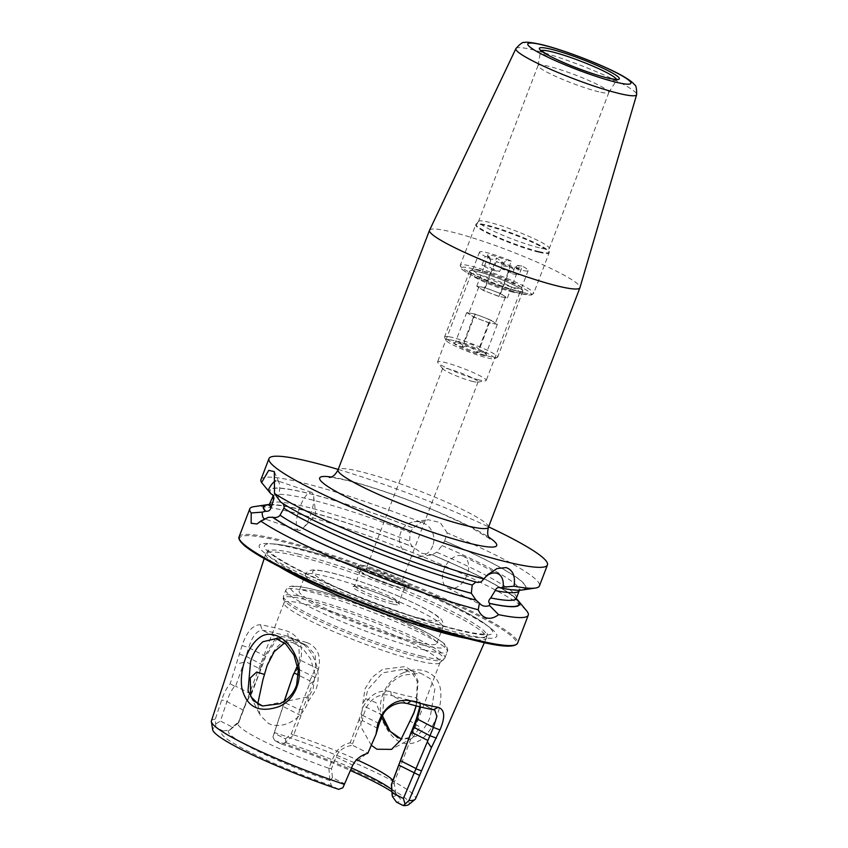 <?xml version="1.0" encoding="UTF-8"?>
<svg xmlns="http://www.w3.org/2000/svg" width="848" height="848" viewBox="0 0 848 848"><rect width="100%" height="100%" fill="white"/><g stroke="black" fill="none" stroke-linecap="round" stroke-linejoin="round"><path stroke-width="0.64" stroke-dasharray="4.24 3.18" d="M257.707 703.957L260.124 715.224L268.063 723.185C280.667 730.329 301.93 720.387 307.58 702.409L315.753 689.912C323.162 671.393 312.276 647.946 299.206 641.66C285.331 636.657 274.604 644.512 267.046 665.256L262.912 679.778M284.536 642.964L292.698 642.572L302.397 648.042L310.654 659.066L315.074 674.298L313.124 688.873L308.64 696.802L262.604 705.971M371.297 745.286L360.739 726.566L362.753 703.66L365.075 688.703L372.23 677.266L382.66 669.305L405.365 666.581L413.601 672.008L418.064 681.135L416.262 705.907M416.135 705.875L417.343 681.548L412.552 673.662L404.114 669.22L382.692 672.824L367.714 689.689L365.753 698.657L376.056 702.653L381.717 717.694M403.839 672.623C385.713 679.269 375.092 702.716 382.872 721.5C392.433 741.979 404.782 748.296 419.93 740.442C432.501 732.068 442.476 708.398 440.653 691.48C439.677 674.012 421.816 664.8 403.839 672.623M382.49 715.882L384.208 693.632C388.554 685.089 392.741 679.842 402.832 675.199L420.672 673.185L430.063 678.601L434.854 688.873L430.254 716.899C426.851 725.252 422.166 731.729 416.198 736.35L401.284 739.117M598.868 91.817A37.884 4.399 -159.1 0 1 559.754 78.175A37.884 4.399 -159.1 0 1 538.056 65.561A37.884 4.399 -159.1 0 1 538.077 65.466A37.884 4.399 -159.1 0 1 548.073 66.155A37.884 4.399 -159.1 0 1 587.516 79.945A37.884 4.399 -159.1 0 1 608.864 92.496A37.884 4.399 -159.1 0 1 608.822 92.58A37.884 4.399 -159.1 0 1 598.868 91.817M539.307 247.796A37.884 4.399 -159.1 0 1 499.864 234.006A37.884 4.399 -159.1 0 1 478.516 221.445A37.884 4.399 -159.1 0 1 478.611 221.286A37.884 4.399 -159.1 0 1 488.501 222.134A37.884 4.399 -159.1 0 1 527.265 235.627A37.884 4.399 -159.1 0 1 549.334 248.294A37.884 4.399 -159.1 0 1 549.303 248.475A37.884 4.399 -159.1 0 1 539.307 247.796M515.34 290.726A28.408 3.307 -159.1 0 1 487.197 280.995A28.408 3.307 -159.1 0 1 469.792 271.392A28.408 3.307 -159.1 0 1 477.233 271.477A28.408 3.307 -159.1 0 1 508.238 282.437A28.408 3.307 -159.1 0 1 522.516 291.521A28.408 3.307 -159.1 0 1 515.34 290.726M512.913 292.115A26.044 3.032 -159.1 0 1 487.123 283.211A26.044 3.032 -159.1 0 1 471.159 274.402A26.044 3.032 -159.1 0 1 471.117 274.01A26.044 3.032 -159.1 0 1 477.986 274.476A26.044 3.032 -159.1 0 1 505.111 283.953A26.044 3.032 -159.1 0 1 519.782 292.592A26.044 3.032 -159.1 0 1 519.485 292.857A26.044 3.032 -159.1 0 1 512.913 292.115M479.364 379.999A26.044 3.032 -159.1 0 1 454.475 371.466A26.044 3.032 -159.1 0 1 437.822 362.605A26.044 3.032 -159.1 0 1 437.568 361.884A26.044 3.032 -159.1 0 1 444.426 362.35A26.044 3.032 -159.1 0 1 471.552 371.827A26.044 3.032 -159.1 0 1 486.222 380.466A26.044 3.032 -159.1 0 1 485.554 380.837A26.044 3.032 -159.1 0 1 479.364 379.999M473.089 381.547A18.942 2.205 -159.1 0 1 454.984 375.346A18.942 2.205 -159.1 0 1 442.868 368.901A18.942 2.205 -159.1 0 1 442.688 368.371A18.942 2.205 -159.1 0 1 447.68 368.721A18.942 2.205 -159.1 0 1 467.407 375.611A18.942 2.205 -159.1 0 1 478.081 381.886A18.942 2.205 -159.1 0 1 477.583 382.162A18.942 2.205 -159.1 0 1 473.089 381.547M429.554 230.211A80.496 9.36 -159.1 0 1 450.744 231.737A80.496 9.36 -159.1 0 1 534.261 260.908A80.496 9.36 -159.1 0 1 579.958 287.642M299.938 507.03A20.066 6.275 -71.3 0 0 298.613 530.36A20.066 6.275 -71.3 0 0 302.927 528.357A20.066 6.275 -71.3 0 0 310.167 515.679A20.066 6.275 -71.3 0 0 313.686 496.557A20.066 6.275 -71.3 0 0 311.481 492.349A20.066 6.275 -71.3 0 0 299.938 507.03M265.074 518.934A20.066 6.275 -71.3 0 0 266.844 518.435A20.066 6.275 -71.3 0 0 268.339 517.322M432.745 545.858A17.702 17.214 81.5 0 1 403.256 550.235A17.702 17.214 81.5 0 1 414.078 521.785A17.702 17.214 81.5 0 1 432.745 545.858M270.682 493.578A137.079 15.932 -159.1 0 1 413.177 528.007L410.029 532.48L409.69 541.183C410.676 544.469 411.874 546.43 413.262 547.066L421.859 553.309L432.035 554.793C463.337 568.033 486.975 579.544 502.928 589.349C516.644 597.999 516.262 600.193 516.252 599.843M268.954 505.408L271.19 505.048C276.416 504.687 286.168 506.192 300.436 509.542C331.865 517.28 369.421 529.777 413.103 547.034L413.262 547.066A136.613 15.879 -159.1 0 0 299.863 509.33A136.613 15.879 -159.1 0 0 269.675 504.687M516.199 598.826A136.613 15.879 -159.1 0 0 432.109 554.783L436.656 552.228L442.031 545.582L444.659 540.907A137.079 15.932 -159.1 0 1 522.008 590.028M461.8 555.684A17.702 11.681 116.8 0 0 444.511 568.086A17.702 11.681 116.8 0 0 447.543 587.908A17.702 11.681 116.8 0 0 449.249 588.533A17.702 11.681 116.8 0 0 466.538 576.131A17.702 11.681 116.8 0 0 463.506 556.309A17.702 11.681 116.8 0 0 461.8 555.684M475.94 582.025L477.625 582.481M486.137 576.248A17.702 11.681 116.8 0 0 484.791 577.414A17.702 11.681 116.8 0 0 481.102 581.898M397.807 737.781L401.857 739.286L412.382 737.961L420.089 727.107L410.146 721.044M377.614 730.022L367.767 752.96L352.545 745.275L352.492 743.929L350.192 742.774C342.613 744.608 337.218 748.996 333.995 755.95L328.897 768.299A83.517 9.71 -159.1 0 1 237.981 723.418A83.517 9.71 -159.1 0 1 238.394 722.878A83.517 9.71 -159.1 0 1 238.638 722.708L243.45 710.211C246.1 702.971 248.899 697.268 251.867 693.092L265.721 656.469L277.826 637.495L281.854 636.562A83.517 9.71 -159.1 0 1 292.889 638.809A83.517 9.71 -159.1 0 1 306.934 642.561L304.294 644.512A86.602 10.07 20.9 0 0 289.73 640.622A86.602 10.07 20.9 0 0 278.292 638.3L275.229 639L264.947 655.801L260.071 668.945L244.489 661.069L248.75 647.618C252.206 636.488 256.69 630.668 262.212 630.17A110.081 12.794 -159.1 0 1 288.214 636.392L290.535 637.314L298.909 646.886L299.439 659.744L297.542 665.404M253.923 506.669A149.047 17.32 -159.1 0 1 289.073 511.524A149.047 17.32 -159.1 0 1 430.964 560.115A149.047 17.32 -159.1 0 1 526.619 610.804M269.791 504.496A137.079 15.932 -159.1 0 1 299.545 509.171A137.079 15.932 -159.1 0 1 413.368 547.045M338.204 469.432A149.047 17.32 -159.1 0 1 488.607 526.873M444.659 540.907L447.225 532.947A149.047 17.32 -159.1 0 1 539.445 585.883M447.225 532.947L440.176 522.506L428.017 519.697L421.18 522.283L413.177 528.007M260.972 479.544A149.047 17.32 -159.1 0 1 300.266 482.226A149.047 17.32 -159.1 0 1 421.18 522.283M396.663 581.686A18.942 2.205 -159.1 0 1 376.936 574.785A18.942 2.205 -159.1 0 1 366.262 568.51A18.942 2.205 -159.1 0 1 371.254 568.849A18.942 2.205 -159.1 0 1 390.981 575.75A18.942 2.205 -159.1 0 1 401.655 582.025A18.942 2.205 -159.1 0 1 396.663 581.686M400.828 588.109A27.231 3.169 -159.1 0 1 372.473 578.198A27.231 3.169 -159.1 0 1 357.135 569.178A27.231 3.169 -159.1 0 1 364.322 569.665A27.231 3.169 -159.1 0 1 392.677 579.576A27.231 3.169 -159.1 0 1 408.015 588.607A27.231 3.169 -159.1 0 1 400.828 588.109M402.217 584.484A27.231 3.169 -159.1 0 1 373.862 574.573A27.231 3.169 -159.1 0 1 358.524 565.552A27.231 3.169 -159.1 0 1 365.7 566.04A27.231 3.169 -159.1 0 1 394.055 575.951A27.231 3.169 -159.1 0 1 409.393 584.982A27.231 3.169 -159.1 0 1 402.217 584.484M392.709 601.963A23.68 2.756 -159.1 0 1 368.053 593.335A23.68 2.756 -159.1 0 1 354.708 585.491A23.68 2.756 -159.1 0 1 354.824 585.343A23.68 2.756 -159.1 0 1 360.951 585.915A23.68 2.756 -159.1 0 1 384.918 594.236A23.68 2.756 -159.1 0 1 398.963 602.197A23.68 2.756 -159.1 0 1 398.952 602.387A23.68 2.756 -159.1 0 1 392.709 601.963M398.454 586.911A23.68 2.756 -159.1 0 1 373.798 578.294A23.68 2.756 -159.1 0 1 360.453 570.439A23.68 2.756 -159.1 0 1 366.696 570.874A23.68 2.756 -159.1 0 1 391.352 579.491A23.68 2.756 -159.1 0 1 404.697 587.335A23.68 2.756 -159.1 0 1 398.454 586.911M392.772 604.083A24.772 2.883 -159.1 0 1 366.262 594.755A24.772 2.883 -159.1 0 1 353.139 586.699A24.772 2.883 -159.1 0 1 359.552 587.304A24.772 2.883 -159.1 0 1 384.621 596.006A24.772 2.883 -159.1 0 1 399.313 604.327A24.772 2.883 -159.1 0 1 392.772 604.083M417.311 642.169A73.638 8.554 -159.1 0 1 340.631 615.362A73.638 8.554 -159.1 0 1 299.143 590.961A73.638 8.554 -159.1 0 1 318.562 592.286A73.638 8.554 -159.1 0 1 395.242 619.093A73.638 8.554 -159.1 0 1 436.731 643.494A73.638 8.554 -159.1 0 1 417.311 642.169M418.064 660.899A83.517 9.71 -159.1 0 1 333.529 631.537A83.517 9.71 -159.1 0 1 283.985 603.49A83.517 9.71 -159.1 0 1 284.038 602.811A83.517 9.71 -159.1 0 1 306.054 604.317A83.517 9.71 -159.1 0 1 393.037 634.717A83.517 9.71 -159.1 0 1 440.091 662.394A83.517 9.71 -159.1 0 1 439.677 662.945A83.517 9.71 -159.1 0 1 418.064 660.899M359.308 718.913L350.203 742.774M419.792 706.797L419.824 701.773L415.933 697.628A83.517 9.71 -159.1 0 1 404.899 695.392A83.517 9.71 -159.1 0 1 390.854 691.629C379.459 689.318 370.417 694.099 363.697 705.96L359.319 718.913L360.506 722.962L362.276 720.567L363.315 715.532L366.537 707.126C372.42 697.088 380.667 693.176 391.31 695.392A86.602 10.07 20.9 0 0 417.311 701.603L418.552 701.974L420.417 704.72L420.534 706.978M292.221 677.255L297.892 668.171L300.764 659.585C303.446 645.381 298.994 635.905 287.419 631.166A114.321 13.282 20.9 0 0 272.643 627.297A114.321 13.282 20.9 0 0 260.41 624.711C252.863 624.849 246.747 631.792 242.062 645.54L230.168 683.753C226.808 687.633 223.989 693.007 221.71 699.897L215.286 719.146L215.88 727.33A105.141 12.222 -159.1 0 0 212.678 729.746M279.458 566.761A118.105 13.727 -159.1 0 1 265.689 553.903A118.105 13.727 -159.1 0 1 265.975 553.384A118.105 13.727 -159.1 0 1 296.853 555.949A118.105 13.727 -159.1 0 1 417.979 598.137A118.105 13.727 -159.1 0 1 486.498 637.59A118.105 13.727 -159.1 0 1 486.36 638.173A118.105 13.727 -159.1 0 1 467.524 638.576M306.934 642.561C317.534 646.95 321.381 655.79 318.477 669.093L302.28 710.062L301.008 715.691L293.684 734.877L285.416 742.456L281.557 744.088L274.657 740.601L272.95 736.944L274.36 732.555A109.244 12.699 -159.1 0 1 415.52 798.848M274.36 732.555L283.094 706.469L284.144 701.349M283.889 703.469L272.95 736.944M463.262 633.933A127.147 14.776 -159.1 0 1 311.078 578.76A127.147 14.776 -159.1 0 1 269.664 543.621A127.147 14.776 -159.1 0 1 292.74 547.797A127.147 14.776 -159.1 0 1 490.25 627.859A127.147 14.776 -159.1 0 1 463.262 633.933M280.752 502.09L282.214 502.758C311.672 523.502 416.326 566.305 476.788 582.12M274.657 740.601A105.141 12.222 -159.1 0 1 408.672 804.593M281.557 744.088A95.835 11.141 -159.1 0 1 350.383 770.514M391.893 791.703A95.835 11.141 -159.1 0 1 399.45 797.767A95.835 11.141 -159.1 0 1 396.429 802.113M285.416 742.456A89.665 10.42 -159.1 0 1 351.475 767.991M391.734 789.435A89.665 10.42 -159.1 0 1 395.02 792.445A89.665 10.42 -159.1 0 1 396.058 794.353A89.665 10.42 -159.1 0 1 392.412 796.495M293.684 734.877A83.517 9.71 -159.1 0 1 356.69 759.649M392.942 780.361A83.517 9.71 -159.1 0 1 394.087 782.333A83.517 9.71 -159.1 0 1 394.034 783.011A83.517 9.71 -159.1 0 1 391.458 784.262M211.417 720.906A109.244 12.699 -159.1 0 1 215.286 719.146M338.628 789.329L331.345 785.651A95.835 11.141 -159.1 0 1 223.162 731.008L215.88 727.33M223.162 731.008L229.797 730.064L238.638 722.708M328.897 768.299L329.904 780.626L331.345 785.651M329.904 780.626A89.665 10.42 -159.1 0 1 228.907 730.52A89.665 10.42 -159.1 0 1 229.797 730.064M432.215 554.772A137.079 15.932 -159.1 0 1 516.241 598.603M366.336 753.766L352.535 765.055L344.468 783.711L332.458 777.648L331.536 768.638L336.084 756.745C338.744 750.459 344.235 746.632 352.545 745.275M377.858 728.443L362.276 720.567M352.492 743.929L360.506 722.962M330.031 780.393L332.458 777.648M344.468 783.711L342.825 787.792M285.628 741.565L285.5 738.926L274.275 733.255M260.071 668.945L259.732 672.061L250.838 693.887C248.072 698.052 245.581 703.395 243.355 709.903L238.818 721.796L232.426 727.107L220.406 721.044L226.904 701.593C228.801 695.339 231.377 690.24 234.61 686.265L235.617 686.202L244.489 661.069M232.426 727.107L230.031 729.884M216.113 723.789L220.406 721.044M285.5 738.926L291.288 733.764L298.538 714.769L299.588 709.734L283.995 702.229M284.345 701.211L284.112 701.921M299.588 709.734L309.509 683.965L309.838 680.849L298.39 675.061M309.838 680.849L315.647 667.927L315.233 654.889L306.69 645.476L288.214 636.392L287.419 631.166M250.838 693.887L235.617 686.202M297.892 668.171L296.567 668.33M260.41 624.711L262.212 630.17L278.292 638.3L281.854 636.562M242.062 645.54L248.75 647.618L265.721 656.469M239.189 654.126L245.867 656.204L262.509 664.885M243.641 662.341L236.815 663.995M234.61 686.265L230.168 683.753M415.933 697.628L417.311 701.603L433.392 709.734M390.854 691.629L391.31 695.392L407.39 703.511M260.972 669.263L259.732 672.061M309.509 683.965L313.103 681.707M302.28 710.062L299.906 709.098M293.037 734.93L291.288 733.764M238.818 721.796L238.765 722.475M329.31 768.214L331.536 768.638M365.753 698.657L362.753 703.66M308.64 696.802L307.58 702.409M277.868 498.741A20.066 6.275 -71.3 0 0 278.992 482.544A20.066 6.275 -71.3 0 0 277.391 480.816A20.066 6.275 -71.3 0 0 275.823 480.88M450.044 339.794A26.044 3.032 -159.1 0 1 479.226 349.556A26.044 3.032 -159.1 0 1 494.32 358.757A26.044 3.032 -159.1 0 1 490.515 358.609A26.044 3.032 -159.1 0 1 464.057 349.991A26.044 3.032 -159.1 0 1 445.995 340.302A26.044 3.032 -159.1 0 1 450.044 339.794M449.048 336.741A28.408 3.307 -159.1 0 1 479.406 346.768A28.408 3.307 -159.1 0 1 497.67 357.146A28.408 3.307 -159.1 0 1 497.341 357.432A28.408 3.307 -159.1 0 1 493.197 357.273A28.408 3.307 -159.1 0 1 464.333 347.871A28.408 3.307 -159.1 0 1 444.628 337.303A28.408 3.307 -159.1 0 1 444.585 336.868A28.408 3.307 -159.1 0 1 449.048 336.741M474.212 270.83A28.408 3.307 -159.1 0 1 503.087 280.243A28.408 3.307 -159.1 0 1 522.792 290.8A28.408 3.307 -159.1 0 1 522.834 291.235A28.408 3.307 -159.1 0 1 518.361 291.362A28.408 3.307 -159.1 0 1 488.003 281.335A28.408 3.307 -159.1 0 1 469.75 270.968A28.408 3.307 -159.1 0 1 470.068 270.671A28.408 3.307 -159.1 0 1 474.212 270.83M476.894 269.494A26.044 3.032 -159.1 0 1 503.362 278.112A26.044 3.032 -159.1 0 1 521.414 287.801A26.044 3.032 -159.1 0 1 521.456 288.193A26.044 3.032 -159.1 0 1 517.365 288.309A26.044 3.032 -159.1 0 1 489.529 279.119A26.044 3.032 -159.1 0 1 472.802 269.611A26.044 3.032 -159.1 0 1 473.089 269.346A26.044 3.032 -159.1 0 1 476.894 269.494M496.324 261.576L492.964 270.364A26.044 3.032 -159.1 0 1 481.929 265.233L485.279 256.446A26.044 3.032 -159.1 0 1 479.512 252.036A26.044 3.032 -159.1 0 1 483.604 251.92A26.044 3.032 -159.1 0 1 511.365 261.078L508.005 269.865A26.044 3.032 -159.1 0 1 519.04 274.996L522.4 266.208A26.044 3.032 -159.1 0 1 528.166 270.618A26.044 3.032 -159.1 0 1 524.075 270.735A26.044 3.032 -159.1 0 1 496.324 261.576L501.02 262.414A17.522 2.035 -159.1 0 0 517.45 267.661A17.522 2.035 -159.1 0 0 520.015 267.756A17.522 2.035 -159.1 0 0 517.693 265.371L514.588 268.106L518.753 268.254L513.708 269.537L510.21 266.738L501.783 265.837L501.02 262.414M480.18 288.384A14.204 1.654 20.9 0 0 491.215 293.514A14.204 1.654 20.9 0 0 503.129 297.213A14.204 1.654 20.9 0 0 505.366 297.15A14.204 1.654 20.9 0 0 504.019 295.782A14.204 1.654 20.9 0 0 492.974 290.652A14.204 1.654 20.9 0 0 481.06 286.953A14.204 1.654 20.9 0 0 478.823 287.016A14.204 1.654 20.9 0 0 480.18 288.384L483.561 290.567L498.868 296.461L507.401 297.977L500.627 293.599L485.321 287.705L476.788 286.189L480.18 288.384M490.568 319.961L497.331 324.339L488.798 322.823L473.491 316.929L470.11 314.746A14.204 1.654 -159.1 0 1 468.753 313.378A14.204 1.654 -159.1 0 1 470.99 313.315A14.204 1.654 -159.1 0 1 482.915 317.014A14.204 1.654 -159.1 0 1 493.949 322.145A14.204 1.654 -159.1 0 1 495.296 323.512A14.204 1.654 -159.1 0 1 493.07 323.576A14.204 1.654 -159.1 0 1 481.145 319.876A14.204 1.654 -159.1 0 1 470.11 314.746L466.718 312.552L475.262 314.067L490.568 319.961L479.215 349.683C475.177 345.072 470.068 343.111 463.909 343.79L460.422 340.991L455.376 342.274C458.63 341.066 460.877 342.518 462.139 346.652C468.213 345.942 473.322 347.903 477.445 352.545L482.491 351.263L485.989 354.061L485.353 352.397L479.215 349.683M483.901 355.535A17.522 2.035 -159.1 0 1 464.269 348.963A17.522 2.035 -159.1 0 1 454.115 342.772A17.522 2.035 -159.1 0 1 456.669 342.878A17.522 2.035 -159.1 0 1 474.477 348.676A17.522 2.035 -159.1 0 1 486.625 355.185A17.522 2.035 -159.1 0 1 483.901 355.535M517.693 265.371L522.4 266.208M485.279 256.446L489.985 257.283L490.748 260.696L488.141 256.478C489.974 259.636 492.815 260.145 496.674 257.993L503.553 262.975L506.659 260.241L511.365 261.078M489.985 257.283A17.522 2.035 -159.1 0 1 487.505 255.343A17.522 2.035 -159.1 0 1 506.659 260.241M514.588 268.106L512.404 273.819L509.023 271.625L501.369 268.689L503.553 262.975M500.627 293.599L509.023 271.625M507.401 297.977L518.753 268.254M498.868 296.461L510.21 266.738M483.561 290.567L491.946 268.604L499.599 271.54L501.783 265.837M490.748 260.696L488.565 266.41L491.946 268.604M476.788 286.189L488.141 256.478M485.321 287.705L496.674 257.993M475.262 314.067L463.909 343.79M466.718 312.552L455.376 342.274M473.491 316.929L462.139 346.652M488.798 322.823L477.445 352.545M497.331 324.339L485.989 354.061M501.369 268.689L508.005 269.865M512.404 273.819L519.04 274.996M492.964 270.364L499.599 271.54M481.929 265.233L488.565 266.41M298.167 554.041A117.374 13.642 -159.1 0 1 418.541 595.974A117.374 13.642 -159.1 0 1 486.635 635.173A117.374 13.642 -159.1 0 1 455.588 633.562A117.374 13.642 -159.1 0 1 331.504 590.028A117.374 13.642 -159.1 0 1 267.48 551.486A117.374 13.642 -159.1 0 1 298.167 554.041M488.437 527.308A80.496 9.36 20.9 0 0 443.091 500.627A80.496 9.36 20.9 0 0 359.255 471.329A80.496 9.36 20.9 0 0 338.034 469.877M331.155 477A94.711 11.003 -159.1 0 1 344.701 479.692A94.711 11.003 -159.1 0 1 488.819 537.208M616.443 79.394A40.46 4.706 -159.1 0 1 616.401 79.945A40.46 4.706 -159.1 0 1 605.779 79.129A40.46 4.706 -159.1 0 1 564.005 64.554A40.46 4.706 -159.1 0 1 540.823 51.081A40.46 4.706 -159.1 0 1 541.162 50.647M538.915 251.57A39.188 4.558 -159.1 0 1 497.394 236.995A39.188 4.558 -159.1 0 1 476.131 224.148A39.188 4.558 -159.1 0 1 486.36 225.017A39.188 4.558 -159.1 0 1 526.449 238.977A39.188 4.558 -159.1 0 1 549.281 252.079A39.188 4.558 -159.1 0 1 538.915 251.57M538.766 252.206A39.305 4.569 -159.1 0 1 497.829 237.896A39.305 4.569 -159.1 0 1 475.686 224.879A39.305 4.569 -159.1 0 1 486.052 225.579A39.305 4.569 -159.1 0 1 526.979 239.889A39.305 4.569 -159.1 0 1 549.122 252.916A39.305 4.569 -159.1 0 1 538.766 252.206M523.322 292.655A39.305 4.569 -159.1 0 1 482.385 278.345A39.305 4.569 -159.1 0 1 460.241 265.318A39.305 4.569 -159.1 0 1 470.608 266.028A39.305 4.569 -159.1 0 1 511.535 280.338A39.305 4.569 -159.1 0 1 533.678 293.366A39.305 4.569 -159.1 0 1 523.322 292.655M521.372 293.768A37.407 4.346 -159.1 0 1 471.912 275.271A37.407 4.346 -159.1 0 1 471.202 268.424A37.407 4.346 -159.1 0 1 520.672 286.931A37.407 4.346 -159.1 0 1 521.372 293.768M515.913 48.59A64.618 7.505 -159.1 0 1 532.926 49.82A64.618 7.505 -159.1 0 1 599.96 73.225A64.618 7.505 -159.1 0 1 636.636 94.69M239.104 536.816A149.047 17.32 -159.1 0 1 278.398 539.498A149.047 17.32 -159.1 0 1 433.614 593.759A149.047 17.32 -159.1 0 1 517.577 643.155M423.523 625.909A73.638 8.554 -159.1 0 1 346.843 599.101A73.638 8.554 -159.1 0 1 305.354 574.7A73.638 8.554 -159.1 0 1 324.763 576.025A73.638 8.554 -159.1 0 1 401.454 602.833A73.638 8.554 -159.1 0 1 442.932 627.234A73.638 8.554 -159.1 0 1 423.523 625.909M421.721 618.711A67.957 7.897 -159.1 0 1 331.865 585.099A67.957 7.897 -159.1 0 1 330.593 572.676A67.957 7.897 -159.1 0 1 420.449 606.288A67.957 7.897 -159.1 0 1 421.721 618.711M424.541 650.013A86.422 10.049 -159.1 0 1 334.547 618.552A86.422 10.049 -159.1 0 1 285.861 589.911A86.422 10.049 -159.1 0 1 308.64 591.469A86.422 10.049 -159.1 0 1 398.645 622.93A86.422 10.049 -159.1 0 1 447.331 651.571A86.422 10.049 -159.1 0 1 424.541 650.013M423.343 645.211A82.627 9.604 -159.1 0 1 314.078 604.338A82.627 9.604 -159.1 0 1 312.53 589.233A82.627 9.604 -159.1 0 1 421.795 630.106A82.627 9.604 -159.1 0 1 423.343 645.211M422.156 656.278A86.422 10.049 -159.1 0 1 332.151 624.817A86.422 10.049 -159.1 0 1 283.465 596.176A86.422 10.049 -159.1 0 1 306.255 597.723A86.422 10.049 -159.1 0 1 396.249 629.184A86.422 10.049 -159.1 0 1 444.935 657.825A86.422 10.049 -159.1 0 1 422.156 656.278M421.138 657.857A85.913 9.985 -159.1 0 1 334.186 627.668A85.913 9.985 -159.1 0 1 283.211 598.815A85.913 9.985 -159.1 0 1 305.927 599.653A85.913 9.985 -159.1 0 1 397.871 632.014A85.913 9.985 -159.1 0 1 443.366 659.967A85.913 9.985 -159.1 0 1 421.138 657.857M460.453 630.764A122.123 14.193 -159.1 0 1 314.279 577.774A122.123 14.193 -159.1 0 1 274.498 544.013A122.123 14.193 -159.1 0 1 296.673 548.031A122.123 14.193 -159.1 0 1 486.381 624.934A122.123 14.193 -159.1 0 1 460.453 630.764M239.655 539.699A148.103 17.214 -159.1 0 1 278.695 540.695A148.103 17.214 -159.1 0 1 474.53 613.952A148.103 17.214 -159.1 0 1 477.307 641.024M272.876 496.472A131.875 15.328 -159.1 0 1 307.644 498.847A131.875 15.328 -159.1 0 1 410.029 532.48M269.94 504.157A131.875 15.328 -159.1 0 1 304.708 506.532A131.875 15.328 -159.1 0 1 409.69 541.183M271.095 493.716A136.613 15.879 -159.1 0 1 306.149 492.847A136.613 15.879 -159.1 0 1 413.071 528.028M477.307 582.322A136.613 15.879 -159.1 0 1 281.176 502.239M444.553 540.918A136.613 15.879 -159.1 0 1 499.938 587.738M442.031 545.582A131.875 15.328 -159.1 0 1 519.283 590.568L520.269 589.318L519.633 589.498C516.739 590.176 509.945 589.508 499.271 587.494M436.656 552.228A131.875 15.328 -159.1 0 1 516.347 598.253M352.386 765.903L352.535 765.055L333.995 755.95M379.194 723.556L360.485 714.376M382.734 715.309L363.697 705.96M301.008 715.691L283.094 706.469M315.265 677.499L298.157 669.136M318.477 669.093L299.439 659.744L300.764 659.585M243.45 710.211L226.904 701.593L221.71 699.897M486.498 637.59L487.452 633.668L485.533 634.018C480.922 634.399 472.177 633.074 459.298 630.043C428.039 622.686 375.505 604.327 333.826 586.169C305.057 573.598 285.023 563.295 273.713 555.239C265.7 548.889 268.933 550.617 267.883 549.822L265.975 553.384M489.837 538.777L468.541 526.036L439.073 512.457C407.665 498.995 369.081 485.66 346.429 480.328C336.306 478.113 330.614 477.17 329.342 477.498M538.056 65.561L540.727 50.159M538.077 65.466L478.516 221.445M478.611 221.286L475.686 224.879L460.241 265.318C460.697 267.851 457.178 266.94 470.969 274.816C484.038 281.621 508.482 290.811 521.605 293.853L531.463 295.051L533.678 293.366L549.122 252.916L549.334 248.294M471.159 274.402L469.792 271.392M471.117 274.01L437.568 361.884M442.868 368.901L437.822 362.605M608.822 92.58L617.09 79.32M313.686 496.557L315.891 515.022L302.927 528.357M298.613 530.36L264.534 518.838M419.325 556.797L430.911 555.058M447.543 587.908L482.152 605.387M412.382 737.961L391.543 749.388M250.732 696.484L260.124 715.224M442.688 368.371L366.262 568.51M358.524 565.552L357.135 569.178M360.453 570.439L354.708 585.491M354.824 585.343L353.139 586.699M436.731 643.494L442.932 627.234C443.684 623.036 442.402 619.771 439.094 617.439C435.575 614.302 427.244 609.15 408.906 600.713C384.218 589.424 349.959 577.138 329.904 572.421C315.647 569.209 312.361 569.729 310.05 570.492C307.273 571.722 305.715 573.121 305.354 574.7L299.143 590.961M439.677 662.945L444.935 657.825L447.331 651.571C448.232 650.564 447.68 648.455 445.688 645.233C445.264 644.745 443.822 642.551 433.816 636.53C409.012 621.595 344.871 596.61 312.064 589.063C294.182 585.067 290.843 585.883 288.458 587.113L285.861 589.911L283.465 596.176L283.985 603.49M284.038 602.811L237.981 723.418M484.378 642.657L486.36 638.173M490.25 627.859L486.381 624.934C462.16 605.249 351.443 560.486 297.033 548.084C287.748 545.858 280.232 544.501 274.498 544.013L269.664 543.621M395.02 792.445L399.45 797.767M394.087 782.333L396.058 794.353M264.173 558.578L265.689 553.903M238.394 722.878L228.907 730.52M440.091 662.394L394.034 783.011M398.963 602.197L399.313 604.327M404.697 587.335L398.952 602.387M409.393 584.982L408.015 588.607M478.081 381.886L401.655 582.025M434.748 710.158L418.552 701.974M306.69 645.466L290.535 637.314M365.806 753.914L367.099 753.512M420.407 704.72L419.824 701.773M275.24 639.01L277.826 637.495M404.114 669.22L420.672 673.185M276.141 638.608L292.698 642.572M463.506 556.309L498.115 573.789M484.791 577.414L487.759 574.605M414.078 521.785L428.017 519.697M311.481 492.349L277.391 480.816M278.992 482.544L274.328 471.647M266.844 518.435L256.997 523.99M477.583 382.162L485.554 380.837M519.782 292.592L486.222 380.466M519.485 292.857L522.516 291.521M608.864 92.496L549.303 248.475M494.32 358.757L497.341 357.432M522.834 291.235L497.67 357.146M521.414 287.801L522.792 290.8M528.166 270.618L521.456 288.193M478.823 287.016L468.753 313.378M456.542 341.702L454.115 342.772M517.577 268.827L520.015 267.756M485.353 352.397L486.625 355.185M505.366 297.15L495.296 323.512M488.777 258.131L487.505 255.343M479.512 252.036L472.802 269.611M473.089 269.346L470.068 270.671M469.75 270.968L444.585 336.868M445.995 340.302L444.628 337.303"/><path stroke-width="1.27" d="M257.707 703.957L262.912 679.778L267.078 665.616L274.18 651.73L284.536 642.964M416.262 705.907L413.813 713.274L407.443 726.227L413.76 712.945L416.135 705.875M401.284 739.117L390.112 731.273L382.49 715.882M259.064 638.003C270.374 628.591 288.341 637.76 295.963 656.861C304.474 675.368 296.493 699.505 278.812 706.681C258.799 713.359 246.471 707.062 241.818 687.77C239.21 670.249 247.521 646.271 259.064 638.003M296.63 684.93L298.284 670.471L293.991 655.197L285.861 644.109L276.141 638.608L262.912 641.724C257.209 646.717 253.107 653.363 250.584 661.673L248.029 690.548L253.287 700.66L262.604 705.971L279.925 703.755C288.129 699.664 293.694 693.399 296.63 684.93M579.958 287.642A80.496 9.36 -159.1 0 1 579.937 287.726A80.496 9.36 -159.1 0 1 558.705 286.274A80.496 9.36 -159.1 0 1 474.869 256.965A80.496 9.36 -159.1 0 1 429.523 230.285A80.496 9.36 -159.1 0 1 429.554 230.211L515.913 48.59A64.618 7.505 -159.1 0 0 552.037 69.96A64.618 7.505 -159.1 0 0 619.581 93.587A64.618 7.505 -159.1 0 0 636.636 94.69L579.958 287.642M283.041 503.468L284.218 506.903L283.9 508.153L280.041 515.224C278.303 517.291 275.886 517.969 272.78 517.269L268.339 517.322L260.771 521.054L256.997 523.99L251.156 523.269L251.199 512.966A149.047 17.32 -159.1 0 1 249.778 508.842A149.047 17.32 -159.1 0 1 253.923 506.669L267.215 504.698A137.079 15.932 -159.1 0 1 269.791 504.496M251.199 512.966L262.212 512.139A20.066 6.275 -71.3 0 0 264.534 518.838A20.066 6.275 -71.3 0 0 265.074 518.934M262.212 512.139L265.625 511.217C268.392 511.651 270.215 510.454 271.063 507.634L273.989 498.253L273.226 495.296L270.682 493.578L261.597 482.544A149.047 17.32 -159.1 0 1 260.972 479.544L268.964 458.609A149.047 17.32 -159.1 0 1 308.259 461.291A149.047 17.32 -159.1 0 1 338.204 469.432M478.24 609.786L479.427 603.119A17.702 11.681 116.8 0 0 482.152 605.387A17.702 11.681 116.8 0 0 483.869 606.013A17.702 11.681 116.8 0 0 489.582 605.546L498.582 614.652C494.638 617.704 490.727 618.817 486.858 618.012C483.021 616.994 480.148 614.249 478.24 609.786A149.047 17.32 -159.1 0 1 260.771 521.054M479.427 603.119L476.035 600.13L471.318 593.282L472.219 585.035L475.94 582.025M477.625 582.481L481.102 581.898L483.848 578.983A149.047 17.32 -159.1 0 1 274.519 493.462L280.752 502.09A137.079 15.932 -159.1 0 0 477.625 582.481M483.848 578.983L487.759 574.605L497.076 568.531L506.118 567.588C512.902 569.951 515.542 576.163 514.026 586.201L503.044 587.155A17.702 11.681 116.8 0 0 498.115 573.789A17.702 11.681 116.8 0 0 496.409 573.174A17.702 11.681 116.8 0 0 486.137 576.248M407.443 726.227L400.532 740.293L391.543 749.388L376.936 749.229L371.297 745.286M262.806 706.013L258.704 704.497L250.732 696.484L250.245 677.997L256.647 672.04L264.269 674.361M381.717 717.694L388.617 729.916L397.807 737.781M404.909 803.597L403.394 798.477L433.434 727.436L436.879 716.422L434.748 710.158L433.392 709.734A110.081 12.794 -159.1 0 1 421.615 707.243A110.081 12.794 -159.1 0 1 407.39 703.511C402.461 702.769 400.828 702.112 393.589 704.921C387.833 707.921 384.218 711.387 382.734 715.309L379.194 723.556L376.014 734.315L377.72 724.107L381.271 715.86C388.723 703.533 398.687 698.54 411.185 700.872A114.321 13.282 20.9 0 0 425.961 704.741A114.321 13.282 20.9 0 0 438.193 707.327C444.84 709.553 445.433 717.079 439.964 729.905L431.431 747.576L408.927 800.533L403.33 805.6L396.429 802.113L392.412 796.495L391.363 784.591L411.418 731.453M411.185 700.872L407.39 703.511M516.241 598.603A137.079 15.932 -159.1 0 1 518.022 600.469L526.619 610.804A149.047 17.32 -159.1 0 1 528.262 615.182A149.047 17.32 -159.1 0 1 498.582 614.652M265.201 511.068A137.079 15.932 -159.1 0 1 267.215 504.698M488.607 526.873A149.047 17.32 -159.1 0 1 547.448 564.948A149.047 17.32 -159.1 0 1 508.153 562.266A149.047 17.32 -159.1 0 1 352.938 508.005A149.047 17.32 -159.1 0 1 268.964 458.609M547.448 564.948L539.445 585.883A149.047 17.32 -159.1 0 1 535.3 588.056A149.047 17.32 -159.1 0 1 514.026 586.201M467.524 638.576A118.105 13.727 -159.1 0 1 455.259 635.968A118.105 13.727 -159.1 0 1 279.458 566.761M484.378 642.657L415.52 798.848A109.244 12.699 -159.1 0 1 415.001 799.484A109.244 12.699 -159.1 0 1 408.927 800.533M284.122 701.423L293.397 674.255L284.112 701.921M476.343 600.278A137.079 15.932 -159.1 0 1 272.367 517.121M535.3 588.056L522.008 590.028A137.079 15.932 -159.1 0 1 500.256 587.897L499.271 587.494M415.001 799.484L408.672 804.593A105.141 12.222 -159.1 0 1 403.33 805.6M350.383 770.514A95.835 11.141 -159.1 0 1 391.893 791.703M351.475 767.991A89.665 10.42 -159.1 0 1 391.734 789.435M356.69 759.649A83.517 9.71 -159.1 0 1 392.942 780.361M211.364 721.722L212.678 729.746A105.141 12.222 -159.1 0 0 338.628 789.329L342.825 787.792L344.383 784.358A109.244 12.699 -159.1 0 1 211.364 721.722A109.244 12.699 -159.1 0 1 211.417 720.906L264.173 558.578M344.383 784.358L352.386 765.903C355.556 759.49 360.707 755.292 367.841 753.3L376.014 734.315M367.099 753.522L366.336 753.766M427.625 740.346L412.043 732.471L410.273 734.877L416.463 718.585L419.792 706.797M261.597 482.544L268.752 470.354L274.328 471.647L274.519 493.462M503.044 587.155L500.256 587.897M499.938 587.738C498.02 587.017 496.451 587.961 495.221 590.547L490.706 597.914C488.596 600.225 488.225 602.038 489.582 603.363L489.582 605.546M518.022 600.469A137.079 15.932 -159.1 0 1 489.9 603.522M420.534 706.978L417.237 719.252L412.043 732.471M415.965 768.521L400.479 760.698L391.564 784.421L392.158 795.413M410.273 734.877L400.479 760.698M403.394 798.477L392.136 792.795M298.39 675.061L294.256 672.973L293.397 674.255M297.542 665.404L294.256 672.973M377.72 724.107L379.194 723.556M438.193 707.327L433.392 709.734M439.964 729.905L433.434 727.436L416.463 718.585M436.423 738.152L429.883 735.682L413.252 727.001M427.381 741.926L431.431 747.576M415.944 768.882L421.456 770.8M275.823 480.88A20.066 6.275 -71.3 0 0 268.053 490.441M329.342 477.498C329.681 476.852 333.296 478.632 338.034 469.877A80.496 9.36 20.9 0 0 383.381 496.557A80.496 9.36 20.9 0 0 467.216 525.866A80.496 9.36 20.9 0 0 488.437 527.308C486.116 536.964 490.006 538.045 489.837 538.777L489.837 538.777M488.819 537.208A94.711 11.003 -159.1 0 1 471.711 543.854A94.711 11.003 -159.1 0 1 355.068 501.221A94.711 11.003 -159.1 0 1 331.155 477M541.162 50.647A40.46 4.706 -159.1 0 1 551.518 51.717A40.46 4.706 -159.1 0 1 592.042 65.752A40.46 4.706 -159.1 0 1 616.443 79.394M542.349 44.912A55.173 6.413 -159.1 0 1 615.298 72.207A55.173 6.413 -159.1 0 1 616.337 82.298A55.173 6.413 -159.1 0 1 543.388 55.003A55.173 6.413 -159.1 0 1 542.349 44.912M550.649 49.11A42.792 4.971 -159.1 0 1 607.232 70.278A42.792 4.971 -159.1 0 1 608.037 78.101A42.792 4.971 -159.1 0 1 551.454 56.933A42.792 4.971 -159.1 0 1 550.649 49.11M517.577 643.155A149.047 17.32 -159.1 0 1 478.283 640.473A149.047 17.32 -159.1 0 1 323.067 586.212A149.047 17.32 -159.1 0 1 239.104 536.816C239.03 537.017 237.069 539.105 244.754 545.858C253.923 553.352 271.169 563.104 296.503 575.114C349.853 600.554 431.717 630.393 477.424 641.067C501.475 647.045 514.863 647.745 517.577 643.155L528.262 615.182M273.703 499.525A131.875 15.328 -159.1 0 1 272.876 496.472L268.954 505.408M271.063 507.634A131.875 15.328 -159.1 0 1 269.94 504.157M472.219 585.035A131.875 15.328 -159.1 0 1 283.9 508.153M471.318 593.282A131.875 15.328 -159.1 0 1 280.041 515.224M265.625 511.217A136.613 15.879 -159.1 0 1 269.675 504.687M476.035 600.13A136.613 15.879 -159.1 0 1 272.78 517.269M477.307 641.024A148.103 17.214 -159.1 0 1 328.865 589.604A148.103 17.214 -159.1 0 1 239.655 539.699M519.442 590.229L519.283 590.568A131.875 15.328 -159.1 0 1 495.221 590.547M519.283 590.568L516.347 598.253A131.875 15.328 -159.1 0 1 490.706 597.914M516.199 598.826A136.613 15.879 -159.1 0 1 489.582 603.363M419.686 775.475L398.783 765.087M298.157 669.136L296.567 668.33M381.271 715.86L382.734 715.309M579.937 287.726L488.437 527.308M636.636 94.69C636.71 88.372 636.021 85.086 634.548 84.821C633.551 83.443 631.442 80.963 622.04 75.62C603.5 65.137 562.966 49.555 541.194 44.488C531.325 42.4 525.76 41.753 524.509 42.548C523.121 41.69 520.248 43.704 515.913 48.59M616.401 79.945L617.09 79.32C617.238 79.034 618.446 80.295 607.751 77.995C591.904 74.359 560.443 62.233 547.289 54.685L540.727 50.159L540.823 51.081M272.971 494.882L272.876 496.472M516.347 598.253L516.252 599.843M249.778 508.842L239.104 536.816M429.523 230.285L338.034 469.877"/></g></svg>
